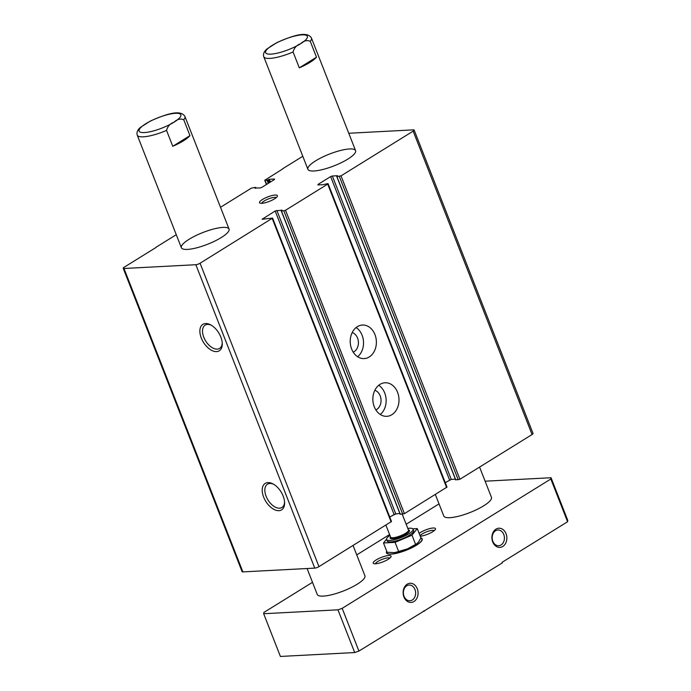 <?xml version="1.0" encoding="UTF-8"?>
<svg xmlns="http://www.w3.org/2000/svg" width="691" height="691" viewBox="0 0 691 691"><rect width="100%" height="100%" fill="white"/><g stroke="black" fill="none" stroke-linecap="round" stroke-linejoin="round"><path stroke-width="1.04" d="M222.234 342.762A13.708 7.921 58.2 0 1 219.591 348.419A13.708 7.921 58.2 0 1 205.642 340.939A13.708 7.921 58.2 0 1 205.149 325.124A13.708 7.921 58.2 0 1 207.525 324.407A13.708 7.921 58.2 0 1 211.386 325.262M205.572 323.526A15.565 8.992 58.2 0 1 210.695 324.874A15.565 8.992 58.2 0 1 222.277 343.557A15.565 8.992 58.2 0 1 213.251 351.063A15.565 8.992 58.2 0 1 200.563 335.852A15.565 8.992 58.2 0 1 205.572 323.526M267.909 482.586A15.565 8.992 58.2 0 1 273.031 483.933A15.565 8.992 58.2 0 1 284.614 502.616A15.565 8.992 58.2 0 1 275.588 510.131A15.565 8.992 58.2 0 1 262.9 494.911A15.565 8.992 58.2 0 1 267.909 482.586M348.756 133.259L413.382 129.865A3.196 0.786 158.6 0 1 414.142 130.072A3.196 0.786 158.6 0 1 413.166 131.135L341.026 175.859L336.923 176.576L337.562 175.721L332.345 175.998L330.652 176.594L317.998 184.437L317.92 184.938L323.138 184.67L327.793 183.607L327.707 184.117L285.53 210.254L283.846 210.85L281.28 210.936L282.075 210.124L275.165 210.988L262.122 219.254L272.6 218.088L391.503 521.489L318.974 566.629A3.196 0.786 158.6 0 1 314.75 568.114L242.869 571.889A3.196 0.786 158.6 0 1 242.109 571.673L123.214 268.281A3.196 0.786 158.6 0 1 124.181 267.218L156.036 247.464M272.6 218.088L200.07 263.236A3.196 0.786 158.6 0 1 195.847 264.713L123.974 268.488A3.196 0.786 158.6 0 1 123.214 268.281M155.967 247.283L176.265 234.698M220.507 207.274L251.412 188.116L255.515 187.399L255.014 188.246M282.567 169.036L264.748 180.265L267.054 180.239L269.3 179.306L274.526 179.029L274.439 179.539L261.785 187.382L260.092 187.978L254.919 187.995M282.489 168.854L302.796 156.27M414.142 130.072L533.037 433.473A3.196 0.786 158.6 0 1 532.07 434.535L459.93 479.26L455.758 479.796M455.378 479.183L451.249 479.399L445.263 482.655M328.095 183.685L446.999 487.086L404.434 513.655L400.262 514.199M357.359 326.653A16.8 13.069 -93 0 1 362.421 325.038A16.8 13.069 -93 0 1 376.353 341.129A16.8 13.069 -93 0 1 364.183 358.586A16.8 13.069 -93 0 1 350.691 345.846A16.8 13.069 -93 0 1 357.359 326.653M379.99 384.395A16.8 13.069 -93 0 1 385.042 382.771A16.8 13.069 -93 0 1 398.975 398.862A16.8 13.069 -93 0 1 386.805 416.319A16.8 13.069 -93 0 1 373.321 403.587A16.8 13.069 -93 0 1 379.99 384.395M399.89 513.577L395.753 513.793L389.767 517.049M274.5 198.87A9.596 2.367 -21.4 0 0 277.333 196.365A9.596 2.367 -21.4 0 0 267.607 196.978A9.596 2.367 -21.4 0 0 260.049 203.137A9.596 2.367 -21.4 0 0 274.5 198.87M313.982 170.979A25.602 6.323 -21.4 0 0 341.406 162.627A25.602 6.323 -21.4 0 0 355.571 150.629A25.602 6.323 -21.4 0 0 329.426 154.084A25.602 6.323 -21.4 0 0 307.901 169.312A25.602 6.323 -21.4 0 0 313.982 170.979M187.451 249.408A25.602 6.323 -21.4 0 0 214.884 241.055A25.602 6.323 -21.4 0 0 229.041 229.066A25.602 6.323 -21.4 0 0 202.904 232.513A25.602 6.323 -21.4 0 0 181.379 247.741A25.602 6.323 -21.4 0 0 187.451 249.408M284.571 501.83A13.708 7.921 58.2 0 1 281.928 507.479A13.708 7.921 58.2 0 1 267.978 499.999A13.708 7.921 58.2 0 1 267.486 484.184A13.708 7.921 58.2 0 1 269.861 483.467A13.708 7.921 58.2 0 1 273.722 484.322M378.737 385.284A16.8 13.069 -93 0 1 386.122 399.536A16.8 13.069 -93 0 1 380.266 414.488M374.824 390.303A10.235 7.964 -93 0 1 381.035 399.804A10.235 7.964 -93 0 1 375.852 409.91M356.107 327.551A16.8 13.069 -93 0 1 363.501 341.803A16.8 13.069 -93 0 1 357.644 356.755M352.194 332.561A10.235 7.964 -93 0 1 358.404 342.071A10.235 7.964 -93 0 1 353.222 352.168M276.227 197.643A7.869 1.943 -21.4 0 0 268.376 198.939A7.869 1.943 -21.4 0 0 261.742 203.318M485.117 481.195L551.047 477.731L550.831 479.001L342.183 608.348L337.951 609.825L263.668 613.729L263.876 612.459L312.496 582.314M356.737 554.89L389.586 534.532M406.17 524.244L439.018 503.886M419.152 533.383A9.596 2.367 158.6 0 1 433.205 528.002A9.596 2.367 158.6 0 1 435.408 529.306A9.596 2.367 158.6 0 1 429.353 533.512A9.596 2.367 158.6 0 1 420.266 536.225M388.808 555.521A9.596 2.367 158.6 0 1 391.011 556.825A9.596 2.367 158.6 0 1 383.013 561.852A9.596 2.367 158.6 0 1 373.727 563.597A9.596 2.367 158.6 0 1 377.493 559.174A9.596 2.367 158.6 0 1 388.808 555.521M353.058 545.501L364.917 575.767A25.602 6.323 158.6 0 1 350.76 587.756A25.602 6.323 158.6 0 1 323.328 596.108A25.602 6.323 158.6 0 1 317.247 594.441L307.089 568.512M479.58 467.073L491.439 497.33A25.602 6.323 158.6 0 1 477.282 509.327A25.602 6.323 158.6 0 1 449.85 517.68A25.602 6.323 158.6 0 1 443.777 516.013L435.339 494.497M412.829 528.831L417.278 528.598L411.974 535.18L395.079 542.357L383.488 542.971L387.133 552.256L394.613 552.645L407.491 548.87L416.673 543.808L418.591 541.994L420.923 537.892A19.201 4.742 158.6 0 1 422.218 538.885A19.201 4.742 158.6 0 1 406.075 550.304A19.201 4.742 158.6 0 1 386.468 552.895A19.201 4.742 158.6 0 1 386.753 551.288M172.767 146.285L189.965 135.626A25.602 6.323 158.6 0 1 172.767 146.285L166.548 130.409C167.68 126.263 170.167 123.525 174.011 122.195C177.224 119.163 180.463 118.351 183.746 119.75A25.602 6.323 -21.4 0 0 184.92 116.477C180.481 108.729 164.354 114.87 150.249 121.106L140.584 127.282C137.535 129.822 136.429 132.447 137.259 135.16A25.602 6.323 -21.4 0 0 143.331 136.827A25.602 6.323 -21.4 0 0 166.548 130.409M189.965 135.626L183.746 119.75M316.487 57.198A25.602 6.323 158.6 0 1 299.298 67.856L316.487 57.198L310.268 41.322A25.602 6.323 -21.4 0 0 311.451 38.048C307.011 30.3 290.876 36.442 276.771 42.669L267.115 48.854C264.057 51.393 262.951 54.01 263.781 56.722A25.602 6.323 -21.4 0 0 269.861 58.398A25.602 6.323 -21.4 0 0 293.07 51.98C294.202 47.834 296.698 45.096 300.542 43.766C303.746 40.734 306.985 39.914 310.268 41.322M299.298 67.856L293.07 51.98M342.183 608.348L358.923 651.069L502.322 562.897L502.098 562.319L567.579 521.731L567.786 520.453L551.047 477.731M495.516 530.766A7.869 6.115 -93 0 1 497.883 530.006A7.869 6.115 -93 0 1 504.413 537.546A7.869 6.115 -93 0 1 498.712 545.717A7.869 6.115 -93 0 1 492.398 539.749A7.869 6.115 -93 0 1 495.516 530.766M424.628 611.06L423.367 611.12M406.731 585.804A7.869 6.115 -93 0 1 409.098 585.044A7.869 6.115 -93 0 1 415.619 592.584A7.869 6.115 -93 0 1 409.918 600.755A7.869 6.115 -93 0 1 403.604 594.796A7.869 6.115 -93 0 1 406.731 585.804M407.206 584.189A9.596 7.471 -93 0 1 418.064 593.604A9.596 7.471 -93 0 1 406.524 600.747A9.596 7.471 -93 0 1 407.206 584.189M495.991 529.142A9.596 7.471 -93 0 1 506.848 538.557A9.596 7.471 -93 0 1 495.317 545.709A9.596 7.471 -93 0 1 495.991 529.142M550.831 479.001L567.579 521.731M263.668 613.729L280.408 656.45L354.699 652.554L358.923 651.069M337.951 609.825L354.699 652.554M420.068 535.715A7.869 1.943 158.6 0 1 425.466 532.286A7.869 1.943 158.6 0 1 432.609 530.308A7.869 1.943 158.6 0 1 434.293 530.584M375.412 563.778A7.869 1.943 158.6 0 1 380.3 560.151A7.869 1.943 158.6 0 1 388.221 557.827A7.869 1.943 158.6 0 1 389.897 558.103M420.836 538.09A18.882 4.664 158.6 0 1 420.905 538.116L421.303 538.28A19.201 4.742 158.6 0 1 422.27 539.032M386.537 553.033A19.201 4.742 158.6 0 1 386.735 551.824L386.856 551.556A18.882 4.664 158.6 0 0 406.23 550.157A18.882 4.664 158.6 0 0 420.905 538.116M392.16 515.564A15.841 3.913 158.6 0 0 396.366 513.767L392.186 515.555M389.94 535.43A14.209 3.507 -21.4 0 0 386.589 539.524L387.159 540.967A14.209 3.507 -21.4 0 0 401.67 539.049A14.209 3.507 -21.4 0 0 413.615 530.602L413.045 529.159A14.209 3.507 -21.4 0 0 409.677 528.235A14.209 3.507 -21.4 0 0 407.811 528.425M383.488 542.971L386.528 539.196M386.589 539.524A14.209 3.507 -21.4 0 0 401.1 537.607A14.209 3.507 -21.4 0 0 413.045 529.159M398.724 551.651L395.079 542.357M420.923 537.892L417.278 528.598M415.619 544.465L411.974 535.18M394.44 552.662A15.997 3.947 -21.4 0 0 394.725 552.627A15.997 3.947 -21.4 0 0 407.491 548.87A15.997 3.947 -21.4 0 0 415.991 544.301L416.673 543.808M195.847 264.713L314.75 568.114M123.974 268.488L242.869 571.889M255.471 187.65L255.687 188.202M269.3 179.306L270.38 182.053M268.462 179.6L269.611 182.536M267.901 179.945L269.049 182.882M267.054 180.239L268.281 183.357M265.05 180.351L266.631 184.376M413.166 131.135L532.07 434.535M341.026 175.859L459.93 479.26M339.333 176.447L458.237 479.848M336.923 176.576L455.827 479.977M332.345 175.998L451.249 479.399M330.652 176.594L449.556 479.986M317.998 184.437L318.197 184.929M327.707 184.117L446.611 487.509M285.53 210.254L404.434 513.655M283.846 210.85L402.741 514.251M281.436 210.98L400.331 514.372M276.849 210.401L395.753 513.793M275.165 210.988L394.06 514.389M262.511 218.831L262.701 219.323M272.211 218.511L391.115 521.912M200.07 263.236L318.974 566.629M145.905 123.672A22.397 5.528 -21.4 0 0 144.419 132.56A22.397 5.528 -21.4 0 0 174.011 122.195A22.397 5.528 -21.4 0 0 175.497 113.298A22.397 5.528 -21.4 0 0 145.905 123.672M272.427 45.235A22.397 5.528 -21.4 0 0 270.95 54.131A22.397 5.528 -21.4 0 0 300.542 43.766A22.397 5.528 -21.4 0 0 302.019 34.87A22.397 5.528 -21.4 0 0 272.427 45.235M390.519 536.924A10.4 2.565 -21.4 0 0 400.754 536.734A10.4 2.565 -21.4 0 0 408.398 529.919M390.614 537.149L390.596 537.123A9.596 2.367 -21.4 0 0 400.4 535.827A9.596 2.367 -21.4 0 0 408.476 530.118L402.266 514.277M255.67 187.442L255.964 188.194M264.748 180.265L266.415 184.514M336.776 176.533L455.671 479.934M281.28 210.936L400.184 514.337M229.041 229.066L184.92 116.477M181.379 247.741L137.259 135.16M355.571 150.629L311.451 38.048M307.901 169.312L263.781 56.722M390.596 537.123L385.906 525.143"/></g></svg>
